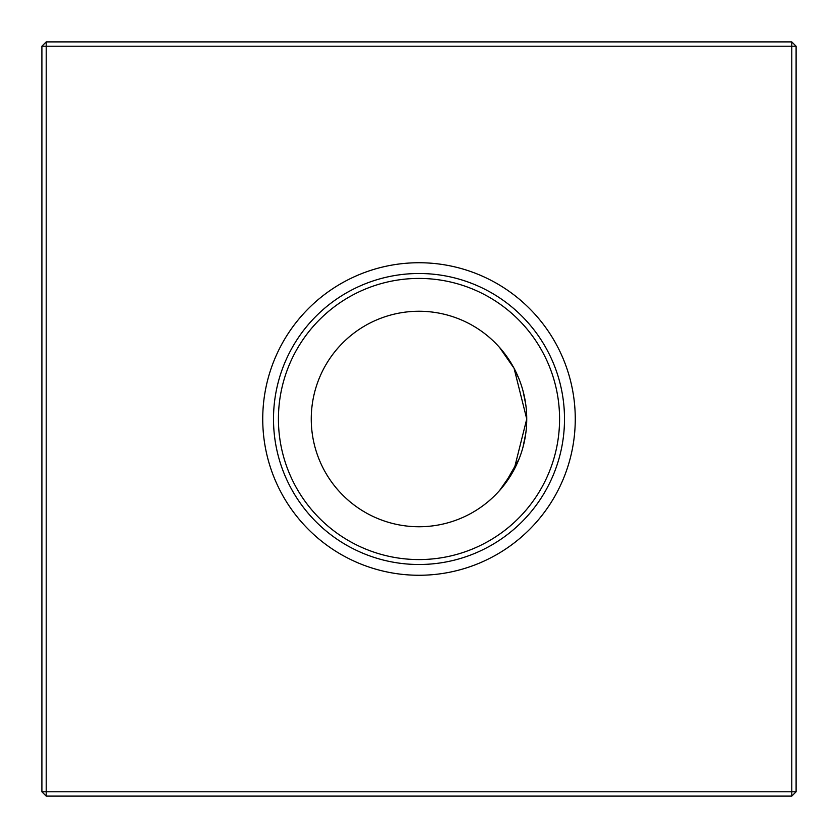 <?xml version="1.0" encoding="UTF-8"?>
<svg xmlns="http://www.w3.org/2000/svg" width="838" height="838" viewBox="0 0 838 838"><rect width="100%" height="100%" fill="white"/><g stroke="black" fill="none" stroke-linecap="round" stroke-linejoin="round"><path stroke-width="1.26" d="M526.453 426.867L526.746 419L514.029 469.762L499.563 490.544L504.015 485.192M504.35 484.762L518.994 459.13M523.006 447.115L525.772 433.403M262.734 419A156.266 156.266 0 0 0 419 575.266A156.266 156.266 0 0 0 575.266 419A156.266 156.266 0 0 0 419 262.734A156.266 156.266 0 0 0 262.734 419M273.502 419A145.498 145.498 0 0 0 419 564.498A145.498 145.498 0 0 0 564.498 419A145.498 145.498 0 0 0 419 273.502A145.498 145.498 0 0 0 273.502 419M278.426 419A140.575 140.575 0 0 0 419 559.575A140.575 140.575 0 0 0 559.575 419A140.575 140.575 0 0 0 419 278.426A140.575 140.575 0 0 0 278.426 419M311.254 419A107.746 107.746 0 0 0 419 526.746A107.746 107.746 0 0 0 526.746 419A107.746 107.746 0 0 0 419 311.254A107.746 107.746 0 0 0 311.254 419M796.1 46.205L796.1 791.795L791.795 796.1L46.205 796.1L46.205 791.795L791.795 791.795L791.795 46.205L46.205 46.205L46.205 791.795L41.9 791.795L41.9 46.205L46.205 46.205L46.205 41.9L791.795 41.9L796.1 46.205L791.795 46.205L791.795 41.9M525.782 404.607L523.038 391M514.134 368.427L508.928 359.659M504.235 353.102L499.563 347.456L514.071 368.301L526.746 419M514.197 368.542L518.932 378.734L514.197 368.542M791.795 796.1L791.795 791.795L796.1 791.795M41.9 791.795L46.205 796.1M41.9 46.205L46.205 41.9"/></g></svg>
